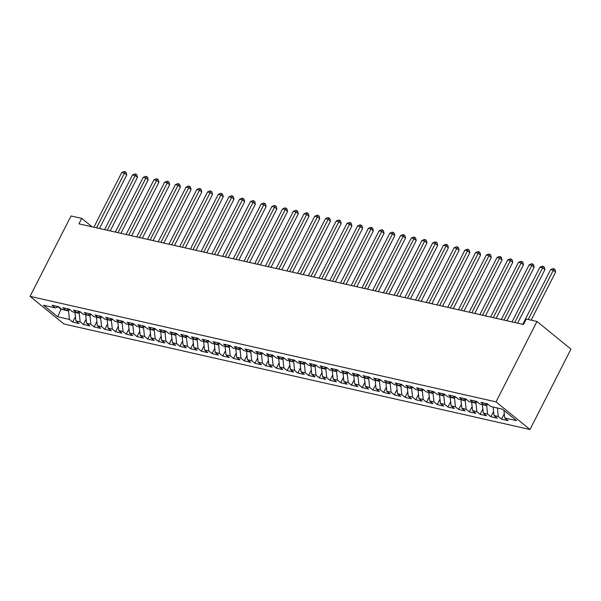 <?xml version="1.0" encoding="UTF-8"?>
<svg xmlns="http://www.w3.org/2000/svg" width="601" height="601" viewBox="0 0 601 601"><rect width="100%" height="100%" fill="white"/><g stroke="black" fill="none" stroke-linecap="round" stroke-linejoin="round"><path stroke-width="0.9" d="M92.081 226.81L81.736 218.388L78.956 223.842L523.494 324.495L526.273 319.048L536.993 321.475L570.95 349.121L529.984 429.512L64.007 323.999L30.05 296.353L496.028 401.866L529.984 429.512M61.204 308.922L57.636 316.735L69.431 319.401L72.683 322.053L79.122 323.511L75.861 320.859L80.151 321.828L83.411 324.48L89.842 325.937L86.582 323.285L90.871 324.262L94.132 326.914L100.562 328.371L97.302 325.712L101.592 326.689L104.852 329.34L111.283 330.798L108.03 328.146L112.319 329.115L115.572 331.767L122.011 333.224L118.75 330.573L123.04 331.542L126.293 334.194L132.731 335.651L129.47 332.999L133.76 333.968L137.02 336.62L143.451 338.078L140.191 335.426L144.48 336.395L147.741 339.054L154.172 340.504L150.919 337.852L155.201 338.829L158.461 341.481L164.892 342.938L161.639 340.286L165.929 341.255L169.181 343.907L175.62 345.365L172.359 342.713L176.649 343.682L179.909 346.334L186.34 347.791L183.08 345.139L187.369 346.108L190.63 348.76L197.06 350.218L193.8 347.566L198.09 348.535L201.35 351.187L207.781 352.644L204.528 349.992L208.817 350.961L212.07 353.621L218.509 355.071L215.248 352.419L219.538 353.396L222.798 356.047L229.229 357.505L225.968 354.853L230.258 355.822L233.519 358.474L239.949 359.931L236.689 357.279L240.978 358.249L244.239 360.9L250.67 362.358L247.417 359.706L251.706 360.675L254.959 363.327L261.397 364.784L258.137 362.133L262.427 363.102L265.68 365.754L272.118 367.211L268.857 364.559L273.147 365.536L276.407 368.188L282.838 369.645L279.578 366.986L283.867 367.962L287.128 370.614L293.558 372.072L290.306 369.42L294.588 370.389L297.848 373.041L304.279 374.498L301.026 371.846L305.316 372.815L308.568 375.467L315.007 376.925L311.746 374.273L316.036 375.242L319.296 377.894L325.727 379.351L322.467 376.699L326.756 377.668L330.017 380.328L336.447 381.778L333.187 379.126L337.477 380.102L340.737 382.754L347.168 384.212L343.915 381.56L348.204 382.529L351.457 385.181L357.895 386.638L354.635 383.986L358.925 384.956L362.178 387.607L368.616 389.065L365.355 386.413L369.645 387.382L372.905 390.034L379.336 391.491L376.076 388.839L380.365 389.809L383.626 392.461L390.057 393.918L386.804 391.266L391.086 392.235L394.346 394.895L400.777 396.344L397.524 393.693L401.814 394.669L405.066 397.321L411.505 398.779L408.244 396.127L412.534 397.096L415.794 399.748L422.225 401.205L418.965 398.553L423.254 399.522L426.515 402.174L432.945 403.632L429.685 400.98L433.975 401.949L437.235 404.601L443.666 406.058L440.413 403.406L444.702 404.375L447.955 407.027L454.394 408.485L451.133 405.833L455.423 406.809L458.676 409.461L465.114 410.919L461.853 408.259L466.143 409.236L469.404 411.888L475.834 413.345L472.574 410.693L476.863 411.662L480.124 414.314L486.555 415.772L483.302 413.12L487.584 414.089L490.844 416.741L497.275 418.198L494.022 415.546L498.312 416.516L501.565 419.167L508.003 420.625L504.742 417.973L503.938 410.385M57.636 316.735L43.497 305.225L55.292 307.9L58.44 306.698M76.74 312.753L79.888 311.551L73.48 310.101L76.74 312.753L72.451 311.784L69.19 309.132L62.759 307.674L66.02 310.326L61.73 309.35L58.47 306.698L52.039 305.24L55.292 307.9M79.91 311.558L83.171 314.21L87.461 315.179L90.608 313.977M119.629 322.467L122.777 321.265L116.369 319.815L119.629 322.467L115.339 321.49L112.079 318.838L105.648 317.381L108.901 320.032L104.619 319.063L101.359 316.411L94.928 314.954L98.181 317.606L93.891 316.637L90.638 313.985L84.2 312.528L87.461 315.179M122.799 321.265L126.06 323.924L130.349 324.893L133.497 323.691M173.238 334.599L176.386 333.397L169.978 331.947L173.238 334.599L168.949 333.63L165.688 330.978L159.257 329.521L162.518 332.173L158.228 331.204L154.968 328.552L148.537 327.094L151.79 329.746L147.5 328.777L144.248 326.125L137.809 324.668L141.07 327.32L136.78 326.351L133.527 323.699L127.089 322.241L130.349 324.893M176.409 333.405L179.669 336.057L183.959 337.033L187.106 335.831M194.679 339.46L197.827 338.258L191.426 336.808L194.679 339.46L190.389 338.491L187.136 335.831L180.698 334.381L183.959 337.033M197.857 338.265L201.117 340.917L205.399 341.886L208.555 340.684M269.736 356.453L272.884 355.251L266.476 353.801L269.736 356.453L265.447 355.484L262.186 352.832L255.756 351.375L259.016 354.027L254.726 353.057L251.466 350.406L245.035 348.948L248.288 351.6L243.998 350.623L240.746 347.971L234.307 346.514L237.568 349.173L233.278 348.197L230.025 345.545L223.587 344.088L226.847 346.739L222.558 345.77L219.297 343.118L212.867 341.661L216.127 344.313L211.837 343.344L208.577 340.692L202.146 339.234L205.399 341.886M272.907 355.259L276.167 357.911L280.457 358.88L283.604 357.678M291.177 361.306L294.325 360.104L287.924 358.654L291.177 361.306L286.887 360.337L283.634 357.685L277.196 356.228L280.457 358.88M294.355 360.112L297.615 362.764L301.905 363.74L305.053 362.538M312.625 366.167L315.773 364.965L309.365 363.515L312.625 366.167L308.336 365.198L305.075 362.538L298.644 361.088L301.905 363.74M315.795 364.972L319.056 367.624L323.346 368.593L326.493 367.391M387.675 383.16L390.823 381.958L384.422 380.508L387.675 383.16L383.385 382.191L380.132 379.539L373.694 378.082L376.955 380.733L372.665 379.764L369.412 377.105L362.974 375.655L366.234 378.307L361.945 377.33L358.684 374.678L352.254 373.221L355.514 375.873L351.224 374.904L347.964 372.252L341.533 370.794L344.786 373.446L340.504 372.477L337.244 369.825L330.805 368.368L334.066 371.02L329.776 370.051L326.523 367.399L320.085 365.941L323.346 368.593M390.853 381.966L394.113 384.617L398.403 385.587L401.551 384.385M409.123 388.013L412.271 386.811L405.863 385.361L409.123 388.013L404.834 387.044L401.573 384.392L395.142 382.935L398.403 385.587M412.294 386.819L415.554 389.471L419.844 390.447L422.991 389.245M484.173 405.014L487.321 403.812L480.92 402.362L484.173 405.014L479.883 404.037L476.631 401.385L470.192 399.928L473.453 402.58L469.163 401.611L465.91 398.959L459.472 397.501L462.732 400.153L458.443 399.184L455.182 396.532L448.752 395.075L452.012 397.727L447.722 396.758L444.462 394.106L438.031 392.648L441.284 395.3L437.002 394.331L433.742 391.679L427.311 390.222L430.564 392.874L426.274 391.897L423.021 389.245L416.583 387.788L419.844 390.447M487.351 403.812L490.611 406.464L502.406 409.138L516.537 420.647L504.742 417.973M497.448 408.019L493.158 407.042M498.312 416.516L497.418 408.079M494.022 415.546L493.128 407.11M487.546 403.977L486.69 405.652L482.438 404.616M487.584 414.089L486.69 405.652M483.302 413.12L482.408 404.676M476.826 401.551L475.969 403.226L471.717 402.189M476.863 411.662L475.969 403.226M472.574 410.693L471.68 402.249M473.453 402.58L476.601 401.378M466.106 399.117L465.249 400.792L460.99 399.763M466.143 409.236L465.249 400.792M461.853 408.259L460.959 399.823M462.732 400.153L465.88 398.951M455.378 396.69L454.529 398.365L450.269 397.336M455.423 406.809L454.529 398.365M451.133 405.833L450.239 397.396M452.012 397.727L455.16 396.525M444.657 394.264L443.808 395.939L439.549 394.902M444.702 404.375L443.808 395.939M440.413 403.406L439.519 394.97M441.284 395.3L444.432 394.098M433.937 391.837L433.081 393.512L428.829 392.476M433.975 401.949L433.081 393.512M429.685 400.98L428.791 392.543M430.564 392.874L433.712 391.672M423.217 389.41L422.36 391.086L418.101 390.049M423.254 399.522L422.36 391.086M418.965 398.553L418.071 390.109M412.496 386.976L411.64 388.652L407.38 387.622M412.534 397.096L411.64 388.652M408.244 396.127L407.35 387.683M401.768 384.55L400.92 386.225L396.66 385.196M401.814 394.669L400.92 386.225M397.524 393.693L396.63 385.256M391.048 382.123L390.192 383.799L385.94 382.769M391.086 392.235L390.192 383.799M386.804 391.266L385.91 382.829M380.328 379.697L379.471 381.372L375.219 380.335M380.365 389.809L379.471 381.372M376.076 388.839L375.182 380.403M376.955 380.733L380.102 379.531M369.607 377.27L368.751 378.946L364.491 377.909M369.645 387.382L368.751 378.946M365.355 386.413L364.461 377.976M366.234 378.307L369.382 377.105M358.88 374.844L358.031 376.519L353.771 375.482M358.925 384.956L358.031 376.519M354.635 383.986L353.741 375.542M355.514 375.873L358.662 374.671M348.159 372.41L347.31 374.085L343.051 373.056M348.204 382.529L347.31 374.085M343.915 381.56L343.021 373.116M344.786 373.446L347.934 372.244M337.439 369.983L336.583 371.658L332.33 370.629M337.477 380.102L336.583 371.658M333.187 379.126L332.293 370.689M334.066 371.02L337.214 369.818M326.719 367.557L325.862 369.232L321.603 368.203M326.756 377.668L325.862 369.232M322.467 376.699L321.573 368.263M315.998 365.13L315.142 366.805L310.882 365.769M316.036 375.242L315.142 366.805M311.746 374.273L310.852 365.836M305.27 362.704L304.422 364.379L300.162 363.342M305.316 372.815L304.422 364.379M301.026 371.846L300.132 363.402M294.55 360.277L293.694 361.952L289.442 360.916M294.588 370.389L293.694 361.952M290.306 369.42L289.412 360.976M283.83 357.843L282.973 359.518L278.721 358.489M283.867 367.962L282.973 359.518M279.578 366.986L278.684 358.549M273.109 355.416L272.253 357.092L267.993 356.062M273.147 365.536L272.253 357.092M268.857 364.559L267.963 356.123M262.382 352.99L261.533 354.665L257.273 353.628M262.427 363.102L261.533 354.665M258.137 362.133L257.243 353.696M259.016 354.027L262.164 352.825M251.661 350.563L250.812 352.239L246.553 351.202M251.706 360.675L250.812 352.239M247.417 359.706L246.523 351.269M248.288 351.6L251.436 350.398M240.941 348.137L240.084 349.812L235.832 348.775M240.978 358.249L240.084 349.812M236.689 357.279L235.795 348.835M237.568 349.173L240.716 347.971M230.221 345.703L229.364 347.378L225.105 346.349M230.258 355.822L229.364 347.378M225.968 354.853L225.075 346.409M226.847 346.739L229.995 345.537M219.493 343.276L218.644 344.951L214.384 343.922M219.538 353.396L218.644 344.951M215.248 352.419L214.354 343.982M216.127 344.313L219.275 343.111M208.772 340.85L207.923 342.525L203.664 341.496M208.817 350.961L207.923 342.525M204.528 349.992L203.634 341.556M198.052 338.423L197.196 340.098L192.944 339.062M198.09 348.535L197.196 340.098M193.8 347.566L192.906 339.129M187.332 335.997L186.475 337.672L182.216 336.635M187.369 346.108L186.475 337.672M183.08 345.139L182.186 336.703M176.611 333.57L175.755 335.245L171.495 334.209M176.649 343.682L175.755 335.245M172.359 342.713L171.465 334.269M165.884 331.136L165.035 332.811L160.775 331.782M165.929 341.255L165.035 332.811M161.639 340.286L160.745 331.842M162.518 332.173L165.666 330.971M155.163 328.709L154.307 330.385L150.055 329.356M155.201 338.829L154.307 330.385M150.919 337.852L150.025 329.416M151.79 329.746L154.938 328.544M144.443 326.283L143.586 327.958L139.334 326.929M144.48 336.395L143.586 327.958M140.191 335.426L139.297 326.989M141.07 327.32L144.217 326.118M133.722 323.856L132.866 325.532L128.606 324.495M133.76 333.968L132.866 325.532M129.47 332.999L128.576 324.563M122.995 321.43L122.146 323.105L117.886 322.068M123.04 331.542L122.146 323.105M118.75 330.573L117.856 322.128M112.274 319.003L111.425 320.679L107.166 319.642M112.319 329.115L111.425 320.679M108.03 328.146L107.136 319.702M108.901 320.032L112.056 318.83M101.554 316.569L100.698 318.245L96.445 317.215M101.592 326.689L100.698 318.245M97.302 325.712L96.408 317.275M98.181 317.606L101.329 316.404M90.834 314.143L89.977 315.818L85.718 314.789M90.871 324.262L89.977 315.818M86.582 323.285L85.688 314.849M80.113 311.716L79.257 313.391L74.997 312.355M80.151 321.828L79.257 313.391M75.861 320.859L74.967 312.422M69.385 309.29L68.537 310.965L61.032 309.267L58.057 306.841M69.431 319.401L68.537 310.965M66.02 310.326L69.168 309.124M81.736 218.388L71.016 215.962L30.05 296.353M536.993 321.475L496.028 401.866M72.683 322.053L75.418 316.689M83.411 324.48L86.138 319.116M94.132 326.914L96.866 321.55M104.852 329.34L107.587 323.977M115.572 331.767L118.307 326.403M126.293 334.194L129.027 328.83M137.02 336.62L139.755 331.256M147.741 339.054L150.475 333.683M158.461 341.481L161.196 336.117M169.181 343.907L171.916 338.543M179.909 346.334L182.636 340.97M190.63 348.76L193.364 343.396M201.35 351.187L204.085 345.823M212.07 353.621L214.805 348.249M222.798 356.047L225.525 350.683M233.519 358.474L236.253 353.11M244.239 360.9L246.973 355.537M254.959 363.327L257.694 357.963M265.68 365.754L268.414 360.39M276.407 368.188L279.142 362.816M287.128 370.614L289.862 365.25M297.848 373.041L300.583 367.677M308.568 375.467L311.303 370.103M319.296 377.894L322.023 372.53M330.017 380.328L332.751 374.956M340.737 382.754L343.471 377.39M351.457 385.181L354.192 379.817M362.178 387.607L364.912 382.244M372.905 390.034L375.64 384.67M383.626 392.461L386.36 387.097M394.346 394.895L397.081 389.523M405.066 397.321L407.801 391.957M415.794 399.748L418.521 394.384M426.515 402.174L429.249 396.81M437.235 404.601L439.97 399.237M447.955 407.027L450.69 401.663M458.676 409.461L461.41 404.09M469.404 411.888L472.138 406.524M480.124 414.314L482.858 408.95M490.844 416.741L493.579 411.377M501.565 419.167L504.299 413.804M99.473 228.485L126.736 174.989L124.437 173.118L96.566 227.824M121.755 172.517L124.152 171.488L125.226 171.728L124.437 173.118L121.755 172.517L93.884 227.216M125.226 171.728L126.142 172.472L126.736 174.989M110.201 230.912L137.456 177.415L135.165 175.545L107.286 230.251M132.483 174.944L134.879 173.914L135.946 174.155L135.165 175.545L132.483 174.944L104.604 229.65M135.946 174.155L136.863 174.906L137.456 177.415M120.921 233.338L148.177 179.842L145.885 177.979L118.006 232.685M143.203 177.37L145.6 176.341L146.667 176.581L145.885 177.979L143.203 177.37L115.332 232.076M146.667 176.581L147.591 177.333L148.177 179.842M131.642 235.765L158.897 182.268L156.606 180.405L128.734 235.111M153.924 179.797L156.32 178.767L157.394 179.008L156.606 180.405L153.924 179.797L126.052 234.503M157.394 179.008L158.311 179.759L158.897 182.268M142.362 238.199L169.625 184.702L167.326 182.832L139.455 237.538M164.644 182.223L167.04 181.194L168.115 181.442L167.326 182.832L164.644 182.223L136.773 236.929M168.115 181.442L169.031 182.186L169.625 184.702M153.09 240.625L180.345 187.129L178.046 185.258L150.175 239.964M175.372 184.65L177.761 183.621L178.835 183.868L178.046 185.258L175.372 184.65L147.493 239.356M178.835 183.868L179.752 184.612L180.345 187.129M163.81 243.052L191.065 189.555L188.774 187.685L160.895 242.391M186.092 187.084L188.489 186.055L189.555 186.295L188.774 187.685L186.092 187.084L158.221 241.782M189.555 186.295L190.479 187.039L191.065 189.555M174.53 245.478L201.786 191.982L199.494 190.119L171.623 244.817M196.812 189.51L199.209 188.481L200.283 188.722L199.494 190.119L196.812 189.51L168.941 244.216M200.283 188.722L201.2 189.473L201.786 191.982M185.251 247.905L212.514 194.408L210.215 192.545L182.343 247.251M207.533 191.937L209.929 190.908L211.004 191.148L210.215 192.545L207.533 191.937L179.661 246.643M211.004 191.148L211.92 191.899L212.514 194.408M195.971 250.339L223.234 196.843L220.935 194.972L193.064 249.678M218.261 194.363L220.65 193.334L221.724 193.575L220.935 194.972L218.261 194.363L190.382 249.069M221.724 193.575L222.64 194.326L223.234 196.843M206.699 252.766L233.954 199.269L231.663 197.398L203.784 252.104M228.981 196.79L231.377 195.761L232.444 196.009L231.663 197.398L228.981 196.79L201.102 251.496M232.444 196.009L233.361 196.752L233.954 199.269M217.419 255.192L244.675 201.696L242.383 199.825L214.504 254.531M239.701 199.216L242.098 198.187L243.165 198.435L242.383 199.825L239.701 199.216L211.83 253.922M243.165 198.435L244.089 199.179L244.675 201.696M228.14 257.619L255.395 204.122L253.104 202.252L225.232 256.958M250.422 201.651L252.818 200.621L253.892 200.862L253.104 202.252L250.422 201.651L222.55 256.357M253.892 200.862L254.809 201.605L255.395 204.122M238.86 260.045L266.123 206.549L263.824 204.686L235.953 259.392M261.142 204.077L263.538 203.048L264.613 203.288L263.824 204.686L261.142 204.077L233.271 258.783M264.613 203.288L265.529 204.04L266.123 206.549M249.588 262.472L276.843 208.975L274.544 207.112L246.673 261.818M271.87 206.504L274.259 205.474L275.333 205.715L274.544 207.112L271.87 206.504L243.991 261.21M275.333 205.715L276.25 206.466L276.843 208.975M260.308 264.906L287.563 211.409L285.272 209.539L257.393 264.245M282.59 208.93L284.987 207.901L286.053 208.149L285.272 209.539L282.59 208.93L254.719 263.636M286.053 208.149L286.977 208.893L287.563 211.409M271.028 267.332L298.284 213.836L295.993 211.965L268.121 266.671M293.311 211.357L295.707 210.327L296.781 210.575L295.993 211.965L293.311 211.357L265.439 266.063M296.781 210.575L297.698 211.319L298.284 213.836M281.749 269.759L309.012 216.262L306.713 214.392L278.841 269.098M304.031 213.791L306.427 212.762L307.502 213.002L306.713 214.392L304.031 213.791L276.159 268.489M307.502 213.002L308.418 213.746L309.012 216.262M292.469 272.185L319.732 218.689L317.433 216.818L289.562 271.524M314.759 216.217L317.148 215.188L318.222 215.428L317.433 216.818L314.759 216.217L286.88 270.923M318.222 215.428L319.139 216.18L319.732 218.689M303.197 274.612L330.452 221.115L328.161 219.252L300.282 273.958M325.479 218.644L327.876 217.615L328.942 217.855L328.161 219.252L325.479 218.644L297.6 273.35M328.942 217.855L329.859 218.606L330.452 221.115M313.917 277.038L341.173 223.542L338.881 221.679L311.002 276.385M336.199 221.07L338.596 220.041L339.67 220.282L338.881 221.679L336.199 221.07L308.328 275.776M339.67 220.282L340.587 221.033L341.173 223.542M324.638 279.473L351.893 225.976L349.602 224.105L321.73 278.811M346.92 223.497L349.316 222.468L350.391 222.716L349.602 224.105L346.92 223.497L319.048 278.203M350.391 222.716L351.307 223.459L351.893 225.976M335.358 281.899L362.621 228.403L360.322 226.532L332.451 281.238M357.64 225.923L360.037 224.894L361.111 225.142L360.322 226.532L357.64 225.923L329.769 280.629M361.111 225.142L362.027 225.886L362.621 228.403M346.086 284.326L373.341 230.829L371.042 228.958L343.171 283.664M368.368 228.357L370.757 227.328L371.831 227.569L371.042 228.958L368.368 228.357L340.489 283.056M371.831 227.569L372.748 228.312L373.341 230.829M356.806 286.752L384.062 233.256L381.77 231.393L353.891 286.091M379.088 230.784L381.485 229.755L382.552 229.995L381.77 231.393L379.088 230.784L351.217 285.49M382.552 229.995L383.476 230.746L384.062 233.256M367.527 289.179L394.782 235.682L392.491 233.819L364.619 288.525M389.809 233.211L392.205 232.181L393.279 232.422L392.491 233.819L389.809 233.211L361.937 287.917M393.279 232.422L394.196 233.173L394.782 235.682M378.247 291.613L405.51 238.116L403.211 236.246L375.34 290.952M400.529 235.637L402.925 234.608L404 234.848L403.211 236.246L400.529 235.637L372.658 290.343M404 234.848L404.916 235.6L405.51 238.116M388.967 294.039L416.23 240.543L413.931 238.672L386.06 293.378M411.257 238.064L413.646 237.034L414.72 237.282L413.931 238.672L411.257 238.064L383.378 292.77M414.72 237.282L415.637 238.026L416.23 240.543M399.695 296.466L426.95 242.969L424.659 241.099L396.78 295.805M421.977 240.49L424.374 239.461L425.44 239.709L424.659 241.099L421.977 240.49L394.098 295.196M425.44 239.709L426.357 240.453L426.95 242.969M410.415 298.892L437.671 245.396L435.379 243.525L407.508 298.231M432.697 242.924L435.094 241.895L436.168 242.135L435.379 243.525L432.697 242.924L404.826 297.63M436.168 242.135L437.085 242.879L437.671 245.396M421.136 301.319L448.391 247.822L446.1 245.959L418.228 300.665M443.418 245.351L445.814 244.322L446.889 244.562L446.1 245.959L443.418 245.351L415.546 300.057M446.889 244.562L447.805 245.313L448.391 247.822M431.856 303.745L459.119 250.249L456.82 248.386L428.949 303.092M454.138 247.777L456.535 246.748L457.609 246.988L456.82 248.386L454.138 247.777L426.267 302.483M457.609 246.988L458.525 247.74L459.119 250.249M442.584 306.179L469.839 252.683L467.54 250.812L439.669 305.518M464.866 250.204L467.262 249.175L468.329 249.423L467.54 250.812L464.866 250.204L436.987 304.91M468.329 249.423L469.246 250.166L469.839 252.683M453.304 308.606L480.56 255.109L478.268 253.239L450.389 307.945M475.586 252.63L477.983 251.601L479.05 251.849L478.268 253.239L475.586 252.63L447.715 307.336M479.05 251.849L479.974 252.593L480.56 255.109M464.025 311.033L491.28 257.536L488.989 255.665L461.117 310.371M486.307 255.064L488.703 254.035L489.777 254.276L488.989 255.665L486.307 255.064L458.435 309.763M489.777 254.276L490.694 255.019L491.28 257.536M474.745 313.459L502.008 259.963L499.709 258.092L471.838 312.798M497.027 257.491L499.423 256.462L500.498 256.702L499.709 258.092L497.027 257.491L469.156 312.197M500.498 256.702L501.414 257.446L502.008 259.963M485.465 315.886L512.728 262.389L510.429 260.526L482.558 315.232M507.755 259.917L510.144 258.888L511.218 259.129L510.429 260.526L507.755 259.917L479.876 314.623M511.218 259.129L512.135 259.88L512.728 262.389M496.193 318.312L523.448 264.816L521.157 262.953L493.278 317.659M518.475 262.344L520.872 261.315L521.938 261.555L521.157 262.953L518.475 262.344L490.604 317.05M521.938 261.555L522.862 262.306L523.448 264.816M506.913 320.746L534.169 267.25L531.877 265.379L504.006 320.085M529.196 264.771L531.592 263.741L532.666 263.989L531.877 265.379L529.196 264.771L501.324 319.477M532.666 263.989L533.583 264.733L534.169 267.25M517.634 323.173L544.889 269.676L542.598 267.806L514.726 322.512M539.916 267.197L542.312 266.168L543.387 266.416L542.598 267.806L539.916 267.197L512.044 321.903M543.387 266.416L544.303 267.16L544.889 269.676M531.134 320.145L555.617 272.103L553.318 270.232L528.226 319.492M550.636 269.631L553.033 268.602L554.107 268.842L553.318 270.232L550.636 269.631L522.765 324.33M554.107 268.842L555.023 269.586L555.617 272.103"/></g></svg>
